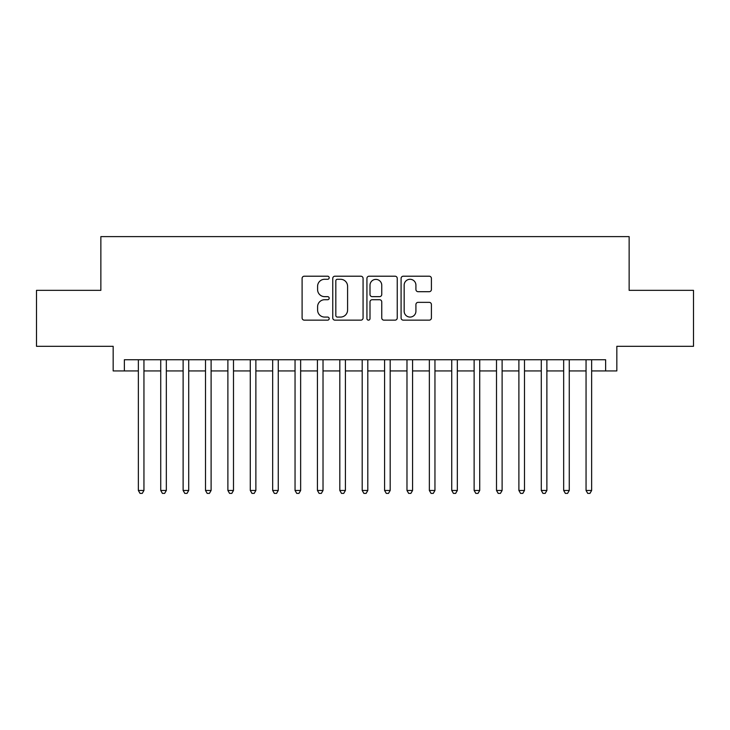 <?xml version="1.0" encoding="UTF-8"?>
<svg xmlns="http://www.w3.org/2000/svg" width="730" height="730" viewBox="0 0 730 730"><rect width="100%" height="100%" fill="white"/><g stroke="black" fill="none" stroke-linecap="round" stroke-linejoin="round"><path stroke-width="1.09" d="M329.184 277.747A1.542 1.542 0 0 0 327.651 276.205L304.3 276.205A2.199 2.199 0 0 0 302.101 278.404L302.101 317.952A2.199 2.199 0 0 0 304.3 320.151L327.651 320.151A1.542 1.542 0 0 0 329.184 318.618A1.542 1.542 0 0 0 327.651 317.076L324.622 317.076A7.035 7.035 0 0 1 317.596 310.049L317.596 306.746A7.035 7.035 0 0 1 324.622 299.72L327.651 299.72A1.542 1.542 0 0 0 329.184 298.178A1.542 1.542 0 0 0 327.651 296.645L324.622 296.645A7.035 7.035 0 0 1 317.596 289.609L317.596 286.315A7.035 7.035 0 0 1 324.622 279.289L327.651 279.289A1.542 1.542 0 0 0 329.184 277.747M429.213 291.699A2.199 2.199 0 0 0 431.412 289.5L431.412 278.404A2.199 2.199 0 0 0 429.213 276.205L403.288 276.205A2.199 2.199 0 0 0 401.089 278.404L401.089 317.952A2.199 2.199 0 0 0 403.288 320.151L429.213 320.151A2.199 2.199 0 0 0 431.412 317.952L431.412 304.556A2.199 2.199 0 0 0 429.213 302.357L418.117 302.357A2.199 2.199 0 0 0 415.918 304.556L415.918 311.199A5.877 5.877 0 0 1 410.041 317.076A5.877 5.877 0 0 1 404.165 311.199L404.165 285.165A5.877 5.877 0 0 1 410.041 279.289A5.877 5.877 0 0 1 415.918 285.165L415.918 289.5A2.199 2.199 0 0 0 418.117 291.699L429.213 291.699M124.365 370.931L124.365 359.744L605.635 359.744L605.635 370.931L616.832 370.931L616.832 346.312L693.5 346.312L693.5 290.348L629.141 290.348L629.141 236.62L100.859 236.62L100.859 290.348L36.5 290.348L36.5 346.312L113.168 346.312L113.168 370.931L138.353 370.931M363.075 278.404A2.199 2.199 0 0 0 360.885 276.205L334.951 276.205A2.199 2.199 0 0 0 332.752 278.404L332.752 317.952A2.199 2.199 0 0 0 334.951 320.151L360.885 320.151A2.199 2.199 0 0 0 363.075 317.952L363.075 278.404M369.115 276.205L395.049 276.205A2.199 2.199 0 0 1 397.248 278.404L397.248 317.952A2.199 2.199 0 0 1 395.049 320.151L383.953 320.151A2.199 2.199 0 0 1 381.754 317.952L381.754 301.919A2.199 2.199 0 0 0 379.554 299.72L372.2 299.72A2.199 2.199 0 0 0 370 301.919L370 318.618A1.542 1.542 0 0 1 368.458 320.151A1.542 1.542 0 0 1 366.925 318.618L366.925 278.404A2.199 2.199 0 0 1 369.115 276.205M143.947 370.931L160.737 370.931M166.331 370.931L183.12 370.931M188.714 370.931L205.504 370.931M211.107 370.931L227.888 370.931M233.49 370.931L250.28 370.931M255.874 370.931L272.664 370.931M278.258 370.931L295.048 370.931M300.641 370.931L317.431 370.931M323.025 370.931L339.815 370.931M345.409 370.931L362.199 370.931M367.801 370.931L384.591 370.931M390.185 370.931L406.975 370.931M412.569 370.931L429.359 370.931M434.952 370.931L451.742 370.931M457.336 370.931L474.126 370.931M479.72 370.931L496.51 370.931M502.112 370.931L518.893 370.931M524.496 370.931L541.286 370.931M546.88 370.931L563.669 370.931M569.263 370.931L586.053 370.931M591.647 370.931L605.635 370.931M337.37 279.289A1.542 1.542 0 0 0 335.827 280.822L335.827 315.543A1.542 1.542 0 0 0 337.37 317.076L340.554 317.076A7.035 7.035 0 0 0 347.589 310.049L347.589 286.315A7.035 7.035 0 0 0 340.554 279.289L337.37 279.289M381.754 285.275A5.877 5.877 0 0 0 375.877 279.398A5.877 5.877 0 0 0 370 285.275L370 294.445A2.199 2.199 0 0 0 372.2 296.645L379.554 296.645A2.199 2.199 0 0 0 381.754 294.445L381.754 285.275M143.947 359.744L143.947 490.469L138.353 490.469L138.353 359.744M143.947 490.469L142.268 493.38L140.032 493.38L138.353 490.469M166.331 359.744L166.331 490.469L160.737 490.469L160.737 359.744M166.331 490.469L164.651 493.38L162.416 493.38L160.737 490.469M188.714 359.744L188.714 490.469L183.12 490.469L183.12 359.744M188.714 490.469L187.035 493.38L184.799 493.38L183.12 490.469M211.107 359.744L211.107 490.469L205.504 490.469L205.504 359.744M211.107 490.469L209.428 493.38L207.183 493.38L205.504 490.469M233.49 359.744L233.49 490.469L227.888 490.469L227.888 359.744M233.49 490.469L231.811 493.38L229.567 493.38L227.888 490.469M255.874 359.744L255.874 490.469L250.28 490.469L250.28 359.744M255.874 490.469L254.195 493.38L251.959 493.38L250.28 490.469M278.258 359.744L278.258 490.469L272.664 490.469L272.664 359.744M278.258 490.469L276.579 493.38L274.343 493.38L272.664 490.469M300.641 359.744L300.641 490.469L295.048 490.469L295.048 359.744M300.641 490.469L298.962 493.38L296.727 493.38L295.048 490.469M323.025 359.744L323.025 490.469L317.431 490.469L317.431 359.744M323.025 490.469L321.346 493.38L319.11 493.38L317.431 490.469M345.409 359.744L345.409 490.469L339.815 490.469L339.815 359.744M345.409 490.469L343.739 493.38L341.494 493.38L339.815 490.469M367.801 359.744L367.801 490.469L362.199 490.469L362.199 359.744M367.801 490.469L366.122 493.38L363.878 493.38L362.199 490.469M390.185 359.744L390.185 490.469L384.591 490.469L384.591 359.744M390.185 490.469L388.506 493.38L386.261 493.38L384.591 490.469M412.569 359.744L412.569 490.469L406.975 490.469L406.975 359.744M412.569 490.469L410.89 493.38L408.654 493.38L406.975 490.469M434.952 359.744L434.952 490.469L429.359 490.469L429.359 359.744M434.952 490.469L433.273 493.38L431.038 493.38L429.359 490.469M457.336 359.744L457.336 490.469L451.742 490.469L451.742 359.744M457.336 490.469L455.657 493.38L453.421 493.38L451.742 490.469M479.72 359.744L479.72 490.469L474.126 490.469L474.126 359.744M479.72 490.469L478.041 493.38L475.805 493.38L474.126 490.469M502.112 359.744L502.112 490.469L496.51 490.469L496.51 359.744M502.112 490.469L500.433 493.38L498.189 493.38L496.51 490.469M524.496 359.744L524.496 490.469L518.893 490.469L518.893 359.744M524.496 490.469L522.817 493.38L520.572 493.38L518.893 490.469M546.88 359.744L546.88 490.469L541.286 490.469L541.286 359.744M546.88 490.469L545.201 493.38L542.965 493.38L541.286 490.469M569.263 359.744L569.263 490.469L563.669 490.469L563.669 359.744M569.263 490.469L567.584 493.38L565.348 493.38L563.669 490.469M591.647 359.744L591.647 490.469L586.053 490.469L586.053 359.744M591.647 490.469L589.968 493.38L587.732 493.38L586.053 490.469"/></g></svg>
